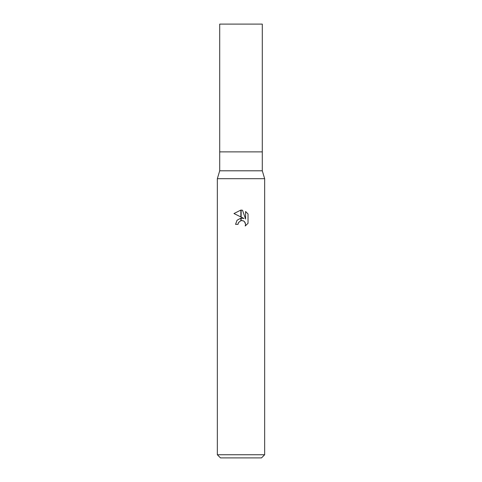 <?xml version="1.0" encoding="UTF-8"?>
<svg xmlns="http://www.w3.org/2000/svg" width="482" height="482" viewBox="0 0 482 482"><rect width="100%" height="100%" fill="white"/><g stroke="black" fill="none" stroke-linecap="round" stroke-linejoin="round"><path stroke-width="0.72" d="M241 170.803L262.292 170.803L264.66 178.689L264.66 454.743L217.34 454.743L217.34 178.689L264.66 178.689L217.34 178.689L219.708 170.803L241 170.803M219.708 170.803L219.702 24.1L262.298 24.1L262.292 151.872L219.708 151.872L262.292 151.872L262.292 170.803M217.34 454.743L220.491 457.9L261.509 457.9L264.66 454.743M245.205 226.016L245.603 224.323L244.501 221.654L243.271 220.828L241.139 220.605L241.139 218.111L244.013 218.491L241.139 217.075L241.139 210.08L242.524 210.242L245.591 219.075L245.591 211.508L248.031 213.972L248.031 223.305L245.205 226.01L248.031 223.305M238.042 224.347L235.559 224.347L237.054 220.25L240.861 218.147L240.861 220.666L238.445 222.63L238.042 224.347L238.295 222.961M240.861 210.074L233.969 213.544L240.861 210.074L240.861 216.942L233.969 213.538M238.445 222.63L240.843 220.672M241.819 220.545L243.669 221.027M244.958 222.214L245.603 224.323L245.205 226.01M248.031 213.972L245.591 211.508M242.524 210.242L241.139 210.08"/></g></svg>
